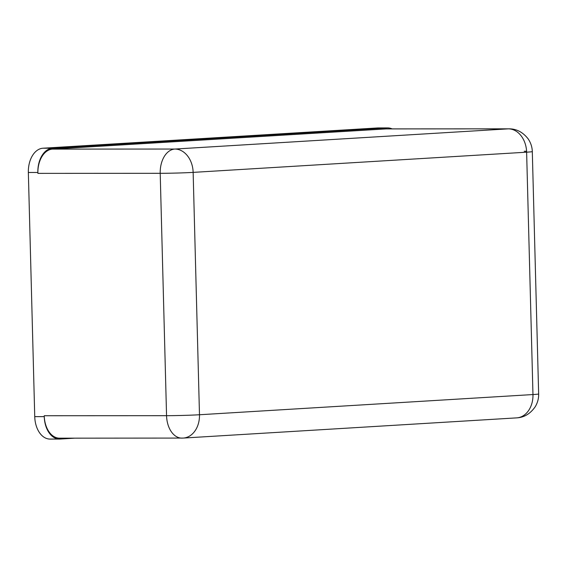 <?xml version="1.0" encoding="UTF-8"?>
<svg xmlns="http://www.w3.org/2000/svg" width="567" height="567" viewBox="0 0 567 567"><rect width="100%" height="100%" fill="white"/><g stroke="black" fill="none" stroke-linecap="round" stroke-linejoin="round"><path stroke-width="0.85" d="M60.109 438.156A23.36 15.281 -90 0 1 44.269 416.639L44.233 415.739L166.556 415.682A23.36 15.281 90 0 0 181.83 438.114A23.36 15.281 90 0 0 182.432 438.093A23.36 15.281 -90 0 1 181.83 438.114A23.36 15.281 -90 0 1 166.556 415.682A23.36 0.695 -1.5 0 0 199.485 414.746L193.141 172.382L526.623 152.183L532.966 394.554L199.485 414.746A23.36 0.695 178.5 0 1 166.556 415.682L160.206 173.311A23.36 0.695 -1.5 0 0 193.141 172.382L199.485 414.746A23.36 17.655 86.5 0 1 183.233 438.071A23.36 17.655 -93.5 0 0 199.485 414.746L532.966 394.554A23.36 17.655 86.5 0 1 516.714 417.872A23.36 17.655 -93.5 0 0 532.966 394.554A23.36 0.695 -1.5 0 0 538.65 393.945A23.36 0.695 178.5 0 1 532.966 394.554L526.623 152.183A23.36 0.695 -1.5 0 0 532.307 151.58A23.36 0.695 178.5 0 1 526.623 152.183A23.36 17.655 -93.5 0 0 508.344 128.851A23.36 15.281 -90 0 1 508.939 128.837A23.36 15.281 90 0 0 508.344 128.851A23.36 17.655 86.5 0 1 526.623 152.183L193.141 172.382A23.36 17.655 -93.5 0 0 174.863 149.05L508.344 128.851L386.021 128.915A23.36 15.281 -90 0 1 387.226 128.915M182.432 438.093A23.36 17.655 -93.5 0 0 183.233 438.071L59.507 438.171A23.36 15.281 -90 0 1 44.269 416.639A23.36 15.281 90 0 0 60.13 439.049L74.773 438.163L60.13 439.049A23.36 15.281 90 0 1 59.535 439.071L50.016 439.078A23.36 15.281 -90 0 1 34.743 416.639L44.261 416.639L44.233 415.739L166.556 415.682L160.206 173.311A23.36 15.281 -90 0 1 174.863 149.05A23.36 17.655 86.5 0 1 193.141 172.382A23.36 0.695 178.5 0 1 160.206 173.311L37.89 173.374L37.869 172.474A23.36 15.281 -90 0 1 52.54 149.107L174.863 149.05A23.36 15.281 90 0 0 160.206 173.311L37.89 173.374L37.869 172.474A23.36 15.281 -90 0 1 52.54 149.107L386.021 128.915L52.54 149.107L174.863 149.05L508.344 128.851L386.021 128.915A23.36 15.281 -90 0 1 386.623 128.893L508.939 128.837C516.367 128.78 522.731 132.076 528.04 138.724C530.755 142.686 532.179 146.966 532.307 151.58L538.65 393.945C538.763 398.431 537.636 402.676 535.269 406.674C530.365 413.747 524.177 417.475 516.714 417.872L183.233 438.071M515.913 417.9A23.36 17.655 -93.5 0 0 516.707 417.872M526.587 151.276A23.36 0.695 -1.5 0 0 524.22 151.269M387.771 127.922A23.36 15.281 90 0 1 392.13 128.893A23.36 15.281 90 0 0 387.176 127.944L52.518 148.214A23.36 15.281 90 0 0 37.861 172.474A23.36 15.281 90 0 1 52.518 148.214L387.176 127.944L377.657 127.951A23.36 15.281 -90 0 1 378.26 127.929L387.771 127.922A23.36 15.281 90 0 0 387.176 127.944L377.657 127.951L43.007 148.214L52.518 148.214L43.007 148.214A23.36 15.281 90 0 0 28.35 172.481L34.743 416.639A23.36 15.281 90 0 0 50.619 439.056M44.254 416.639A23.36 15.281 90 0 0 59.535 439.071M37.869 172.474L28.35 172.481A23.36 15.281 -90 0 1 43.007 148.214L377.657 127.951A23.36 15.281 90 0 1 378.862 127.951M28.35 172.481L34.743 416.639"/></g></svg>
